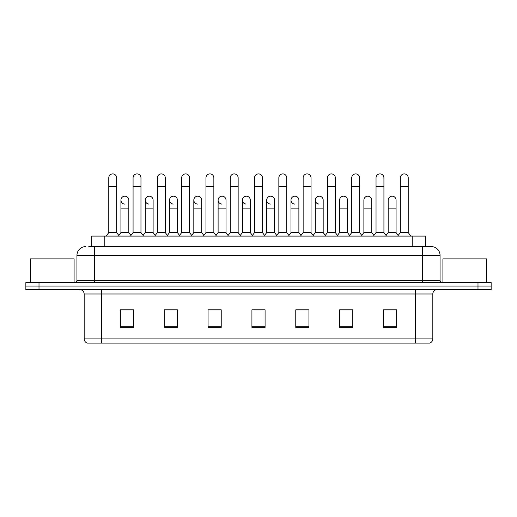<?xml version="1.0" encoding="UTF-8"?>
<svg xmlns="http://www.w3.org/2000/svg" width="517" height="517" viewBox="0 0 517 517"><rect width="100%" height="100%" fill="white"/><g stroke="black" fill="none" stroke-linecap="round" stroke-linejoin="round"><path stroke-width="0.78" d="M91.638 246.615L91.638 236.088L425.362 236.088L425.362 246.615M432.826 338.887C432.703 340.987 431.65 342.39 429.666 343.094L415.28 343.094L415.28 338.887L432.826 338.887L432.826 293.979A4.388 4.388 0 0 1 437.208 289.591M415.28 343.094L87.334 343.094A4.388 4.388 0 0 1 84.174 338.887L84.174 293.979C83.916 291.317 82.455 289.856 79.792 289.591M39.008 282.579L491.15 282.579L491.15 286.082L25.85 286.082L25.85 289.591L39.008 289.591L39.008 286.082L25.85 286.082L25.85 282.579L39.008 282.579L39.008 286.082L491.15 286.082L491.15 289.591L39.008 289.591M396.642 327.351L396.642 309.812L383.485 309.812L383.485 327.351L396.642 327.351M352.788 327.351L352.788 309.812L339.63 309.812L339.63 327.351L352.788 327.351M308.933 327.351L308.933 309.812L295.776 309.812L295.776 327.351L308.933 327.351M133.515 327.351L133.515 309.812L120.358 309.812L120.358 327.351L133.515 327.351M177.37 327.351L177.37 309.812L164.212 309.812L164.212 327.351L177.37 327.351M221.224 327.351L221.224 309.812L208.067 309.812L208.067 327.351L221.224 327.351M265.079 327.351L265.079 309.812L251.921 309.812L251.921 327.351L265.079 327.351M407.396 343.094L109.604 343.094M351.295 309.896L347.922 309.896M383.485 309.896L396.513 309.896M387.737 309.896L384.364 309.896M217.67 309.896L214.297 309.896M169.078 309.896L165.705 309.896M132.636 309.896L129.263 309.896M120.487 309.896L133.515 309.896M302.703 309.896L299.33 309.896M254.112 309.896L262.888 309.896M221.224 309.896L208.067 309.896M177.37 309.896L164.212 309.896M308.933 309.896L295.776 309.896M352.788 309.896L339.63 309.896M88.982 246.615L428.218 246.615M88.782 246.615L94.482 246.615L94.482 255.385L76.943 255.385L76.943 280.382A2.191 2.191 0 0 1 74.745 282.579M85.712 246.615A8.77 8.77 0 0 0 76.943 255.385M431.288 246.615A8.77 8.77 0 0 1 440.057 255.385L422.518 255.385L422.518 246.615L431.152 246.615M440.057 255.385L440.057 280.382C440.187 281.713 440.917 282.444 442.255 282.579M108.777 186.624L116.674 186.624L116.674 232.579L108.777 232.579L108.777 177.848A3.949 3.949 0 0 1 112.977 173.912A3.949 3.949 0 0 1 116.674 177.848A3.949 3.949 0 0 0 112.977 173.912M108.777 232.579L106.147 236.088M116.674 232.579L119.304 236.088M124.629 204.066A3.949 3.949 0 0 1 120.926 200.131A3.949 3.949 0 0 1 125.12 196.189A3.949 3.949 0 0 1 128.823 200.131L128.823 208.9L120.926 208.9L120.926 200.131M128.823 208.9L128.823 232.579L120.926 232.579L120.926 208.9M120.926 232.579L118.8 235.416M128.823 232.579L130.95 235.416M133.076 186.624L140.967 186.624L140.967 232.579L133.076 232.579L133.076 177.848A3.949 3.949 0 0 1 137.27 173.912A3.949 3.949 0 0 1 140.967 177.848A3.949 3.949 0 0 0 137.27 173.912M133.076 232.579L130.446 236.088M140.967 232.579L143.603 236.088M157.368 186.624L165.266 186.624L165.266 232.579L157.368 232.579L157.368 177.848A3.949 3.949 0 0 1 161.562 173.912A3.949 3.949 0 0 1 165.266 177.848A3.949 3.949 0 0 0 161.562 173.912M157.368 232.579L154.738 236.088M165.266 232.579L167.896 236.088M181.667 186.624L189.558 186.624L189.558 232.579L181.667 232.579L181.667 177.848A3.949 3.949 0 0 1 185.862 173.912A3.949 3.949 0 0 1 189.558 177.848A3.949 3.949 0 0 0 185.862 173.912M181.667 232.579L179.037 236.088M189.558 232.579L192.188 236.088M205.96 186.624L213.857 186.624L213.857 232.579L205.96 232.579L205.96 177.848A3.949 3.949 0 0 1 210.154 173.912A3.949 3.949 0 0 1 213.857 177.848A3.949 3.949 0 0 0 210.154 173.912M205.96 232.579L203.33 236.088M213.857 232.579L216.487 236.088M148.922 204.066A3.949 3.949 0 0 1 145.225 200.131A3.949 3.949 0 0 1 149.419 196.189A3.949 3.949 0 0 1 153.116 200.131L153.116 208.9L145.225 208.9L145.225 200.131M153.116 208.9L153.116 232.579L145.225 232.579L145.225 208.9M145.225 232.579L143.099 235.416M153.116 232.579L155.242 235.416M173.214 204.066A3.949 3.949 0 0 1 169.518 200.131A3.949 3.949 0 0 1 173.712 196.189A3.949 3.949 0 0 1 177.415 200.131L177.415 208.9L169.518 208.9L169.518 200.131M177.415 208.9L177.415 232.579L169.518 232.579L169.518 208.9M169.518 232.579L167.392 235.416M177.415 232.579L179.541 235.416M197.513 204.066A3.949 3.949 0 0 1 193.817 200.131A3.949 3.949 0 0 1 198.011 196.189A3.949 3.949 0 0 1 201.708 200.131L201.708 208.9L193.817 208.9L193.817 200.131M201.708 208.9L201.708 232.579L193.817 232.579L193.817 208.9M193.817 232.579L191.684 235.416M201.708 232.579L203.834 235.416M74.093 282.579L74.093 258.894L30.238 258.894L30.238 282.579M486.762 282.579L486.762 258.894L442.907 258.894L442.907 282.579M230.259 186.624L238.15 186.624L238.15 232.579L230.259 232.579L230.259 177.848A3.949 3.949 0 0 1 234.453 173.912A3.949 3.949 0 0 1 238.15 177.848A3.949 3.949 0 0 0 234.453 173.912M230.259 232.579L227.629 236.088M238.15 232.579L240.78 236.088M254.551 186.624L262.449 186.624L262.449 232.579L254.551 232.579L254.551 177.848A3.949 3.949 0 0 1 258.746 173.912A3.949 3.949 0 0 1 262.449 177.848A3.949 3.949 0 0 0 258.746 173.912M254.551 232.579L251.921 236.088M262.449 232.579L265.079 236.088M278.85 186.624L286.741 186.624L286.741 232.579L278.85 232.579L278.85 177.848A3.949 3.949 0 0 1 283.045 173.912A3.949 3.949 0 0 1 286.741 177.848A3.949 3.949 0 0 0 283.045 173.912M278.85 232.579L276.22 236.088M286.741 232.579L289.371 236.088M221.806 204.066A3.949 3.949 0 0 1 218.109 200.131A3.949 3.949 0 0 1 222.304 196.189A3.949 3.949 0 0 1 226.007 200.131L226.007 208.9L218.109 208.9L218.109 200.131M226.007 208.9L226.007 232.579L218.109 232.579L218.109 208.9M218.109 232.579L215.983 235.416M226.007 232.579L228.133 235.416M246.105 204.066A3.949 3.949 0 0 1 242.408 200.131A3.949 3.949 0 0 1 246.603 196.189A3.949 3.949 0 0 1 250.299 200.131L250.299 208.9L242.408 208.9L242.408 200.131M250.299 208.9L250.299 232.579L242.408 232.579L242.408 208.9M242.408 232.579L240.276 235.416M250.299 232.579L252.425 235.416M270.397 204.066A3.949 3.949 0 0 1 266.701 200.131A3.949 3.949 0 0 1 270.895 196.189A3.949 3.949 0 0 1 274.592 200.131L274.592 208.9L266.701 208.9L266.701 200.131M274.592 208.9L274.592 232.579L266.701 232.579L266.701 208.9M266.701 232.579L264.575 235.416M274.592 232.579L276.724 235.416M303.143 186.624L311.04 186.624L311.04 232.579L303.143 232.579L303.143 177.848A3.949 3.949 0 0 1 307.337 173.912A3.949 3.949 0 0 1 311.04 177.848A3.949 3.949 0 0 0 307.337 173.912M303.143 232.579L300.513 236.088M311.04 232.579L313.67 236.088M327.442 186.624L335.333 186.624L335.333 232.579L327.442 232.579L327.442 177.848A3.949 3.949 0 0 1 331.636 173.912A3.949 3.949 0 0 1 335.333 177.848A3.949 3.949 0 0 0 331.636 173.912M327.442 232.579L324.812 236.088M335.333 232.579L337.963 236.088M351.734 186.624L359.632 186.624L359.632 232.579L351.734 232.579L351.734 177.848A3.949 3.949 0 0 1 355.929 173.912A3.949 3.949 0 0 1 359.632 177.848A3.949 3.949 0 0 0 355.929 173.912M351.734 232.579L349.104 236.088M359.632 232.579L362.262 236.088M376.033 186.624L383.924 186.624L383.924 232.579L376.033 232.579L376.033 177.848A3.949 3.949 0 0 1 380.228 173.912A3.949 3.949 0 0 1 383.924 177.848A3.949 3.949 0 0 0 380.228 173.912M376.033 232.579L373.397 236.088M383.924 232.579L386.554 236.088M400.326 186.624L408.223 186.624L408.223 232.579L400.326 232.579L400.326 177.848A3.949 3.949 0 0 1 404.52 173.912A3.949 3.949 0 0 1 408.223 177.848A3.949 3.949 0 0 0 404.52 173.912M400.326 232.579L397.696 236.088M408.223 232.579L410.853 236.088M294.696 204.066A3.949 3.949 0 0 1 290.993 200.131A3.949 3.949 0 0 1 295.194 196.189A3.949 3.949 0 0 1 298.891 200.131L298.891 208.9L290.993 208.9L290.993 200.131M298.891 208.9L298.891 232.579L290.993 232.579L290.993 208.9M290.993 232.579L288.867 235.416M298.891 232.579L301.017 235.416M318.989 204.066A3.949 3.949 0 0 1 315.292 200.131A3.949 3.949 0 0 1 319.487 196.189A3.949 3.949 0 0 1 323.183 200.131L323.183 208.9L315.292 208.9L315.292 200.131M323.183 208.9L323.183 232.579L315.292 232.579L315.292 208.9M315.292 232.579L313.166 235.416M323.183 232.579L325.316 235.416M339.585 200.131A3.949 3.949 0 0 1 343.786 196.189A3.949 3.949 0 0 1 347.482 200.131L347.482 208.9L339.585 208.9L339.585 200.131M347.482 208.9L347.482 232.579L339.585 232.579L339.585 208.9M339.585 232.579L337.459 235.416M347.482 232.579L349.608 235.416M363.884 200.131A3.949 3.949 0 0 1 368.078 196.189A3.949 3.949 0 0 1 371.775 200.131L371.775 208.9L363.884 208.9L363.884 200.131M371.775 208.9L371.775 232.579L363.884 232.579L363.884 208.9M363.884 232.579L361.758 235.416M371.775 232.579L373.901 235.416M388.177 200.131A3.949 3.949 0 0 1 392.371 196.189A3.949 3.949 0 0 1 396.074 200.131L396.074 208.9L388.177 208.9L388.177 200.131M396.074 208.9L396.074 232.579L388.177 232.579L388.177 208.9M388.177 232.579L386.05 235.416M396.074 232.579L398.2 235.416M104.796 246.615L104.796 236.088M412.204 246.615L412.204 236.088M415.28 289.591L415.28 293.979L84.174 293.979M432.826 293.979L415.28 293.979L415.28 338.887L101.72 338.887L101.72 343.094M84.174 338.887L101.72 338.887L101.72 289.591M477.992 289.591L477.992 282.579M265.079 326.744L251.921 326.744M221.224 326.744L208.067 326.744M177.37 326.744L164.212 326.744M133.515 326.744L120.358 326.744M308.933 326.744L295.776 326.744M352.788 326.744L339.63 326.744M396.642 326.744L383.485 326.744M94.482 282.579L94.482 280.382L440.057 280.382M76.943 280.382L94.482 280.382L94.482 255.385L422.518 255.385L422.518 282.579M116.674 186.624L116.674 177.848M140.967 186.624L140.967 177.848M165.266 186.624L165.266 177.848M189.558 186.624L189.558 177.848M213.857 186.624L213.857 177.848M238.15 186.624L238.15 177.848M262.449 186.624L262.449 177.848M286.741 186.624L286.741 177.848M311.04 186.624L311.04 177.848M335.333 186.624L335.333 177.848M359.632 186.624L359.632 177.848M383.924 186.624L383.924 177.848M408.223 186.624L408.223 177.848"/></g></svg>
